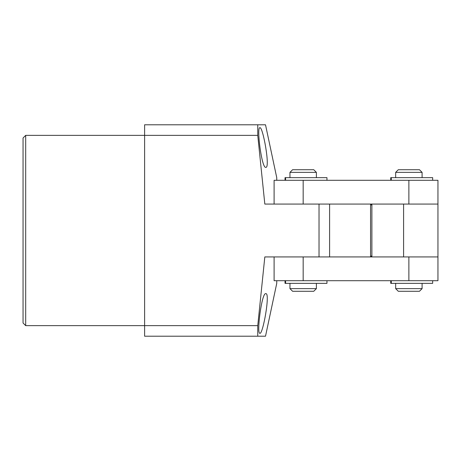 <?xml version="1.0" encoding="UTF-8"?>
<svg xmlns="http://www.w3.org/2000/svg" width="461" height="461" viewBox="0 0 461 461"><rect width="100%" height="100%" fill="white"/><g stroke="black" fill="none" stroke-linecap="round" stroke-linejoin="round"><path stroke-width="0.69" d="M390.732 180.291L390.732 177.646L432.666 177.646L432.666 180.291M285.025 180.291L285.025 177.646L326.958 177.646L326.958 180.291M303.171 180.291L303.171 204.073L371.883 204.073L371.883 256.927L437.95 256.927L437.95 180.291L274.105 180.291L274.105 204.073M289.957 283.354L289.957 288.638L316.384 288.638L316.384 283.354M289.957 172.362L292.602 169.717L313.745 169.717L316.384 172.362L289.957 172.362L289.957 177.646M289.957 288.638L292.602 291.283L313.745 291.283L316.384 288.638M395.665 283.354L395.665 288.638L422.092 288.638L422.092 283.354M395.665 172.362L398.31 169.717L419.452 169.717L422.092 172.362L395.665 172.362L395.665 177.646M395.665 288.638L398.31 291.283L419.452 291.283L422.092 288.638M437.95 204.073L371.883 204.073M403.594 256.927L403.594 204.073M274.105 256.927L274.105 280.709L437.95 280.709L437.95 256.927M371.883 256.927L303.171 256.927L303.171 280.709M390.732 280.709L390.732 283.354L391.285 283.354L391.285 280.709M432.666 280.709L432.666 283.354L391.285 283.354M285.025 280.709L285.025 283.354L285.578 283.354L285.578 280.709M326.958 280.709L326.958 283.354L285.578 283.354M371.883 255.607L370.563 256.927L370.563 204.073L371.883 205.393M264.747 124.793L257.751 124.793L257.751 135.361L25.695 135.361L25.695 325.639L144.616 325.639L144.616 124.793L265.513 124.793L276.744 177.646L276.744 180.291M25.695 135.361L23.05 138.006L23.05 322.994L25.695 325.639M265.813 167.337C261.704 168.83 256.425 126.706 259.9 127.703C262.851 126.337 270.469 168.317 265.813 167.337M257.751 135.361L264.821 204.073L319.029 204.073L319.029 256.927L264.821 256.927L257.751 325.639L144.616 325.639L144.616 336.207L265.513 336.207L257.751 336.207L257.751 325.639M276.744 280.709L276.744 283.354L265.513 336.207M265.813 293.663C270.469 292.649 262.862 334.651 259.9 333.297C256.431 334.329 261.698 292.188 265.813 293.663M329.598 204.073L329.598 256.927M391.285 177.646L391.285 180.291M285.578 177.646L285.578 180.291M408.878 204.073L408.878 180.291M408.878 256.927L408.878 280.709M316.384 172.362L316.384 177.646M422.092 172.362L422.092 177.646"/></g></svg>
